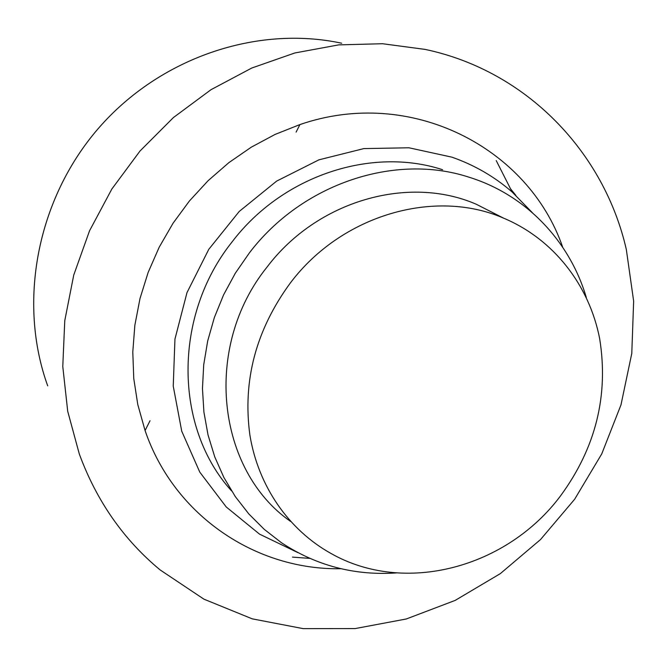 <?xml version="1.0" encoding="UTF-8"?>
<svg xmlns="http://www.w3.org/2000/svg" width="667" height="667" viewBox="0 0 667 667"><rect width="100%" height="100%" fill="white"/><g stroke="black" fill="none" stroke-linecap="round" stroke-linejoin="round"><path stroke-width="1" d="M532.308 212.631L512.181 192.054C494.539 176.688 474.454 165.057 451.909 157.162L408.929 147.782L363.857 148.591L318.976 159.813L276.663 181.09L239.245 211.439L208.796 249.3L186.985 292.638L174.954 339.069L173.237 386.085L181.732 431.199L199.783 472.128L226.205 506.937L259.48 534.109L297.815 552.593M290.504 282.75C341.954 214.657 434.984 188.261 503.535 218.126C553.71 239.128 589.303 285.268 599.666 338.678C608.771 395.406 595.756 447.774 560.605 495.781C507.237 567.509 404.977 595.648 330.815 553.368C288.919 530.007 258.287 486.485 249.892 435.101C242.48 380.523 256.011 329.74 290.504 282.75M497.999 215.308L476.28 204.252C408.729 174.804 317.442 200.417 267.133 266.95C202.493 347.04 216.85 470.285 290.612 521.452M586.326 297.565C569.793 241.296 526.088 194.797 468.909 177.172C395.273 152.993 302.184 183.375 249.35 252.935L235.318 273.212L223.587 294.864L214.34 317.575L207.679 341.004L203.71 364.799L202.46 388.619L203.919 412.123L208.037 434.976L214.741 456.862L223.887 477.497L235.318 496.615L248.858 513.974L264.274 529.373L281.349 542.646C316.166 565.674 354.519 575.763 396.398 572.92M442.58 169.718C371.719 146.498 282.608 175.429 232.174 241.787C172.545 316.333 174.329 428.089 231.532 490.854M510.563 188.869L515.816 195.314M340.97 568.709C256.562 570.385 174.245 516.166 145.072 430.54L137.786 404.561L133.775 378.614L132.783 352.043L134.859 325.229L139.995 298.558L148.149 272.411L159.205 247.19L173.028 223.262L189.403 200.992L208.096 180.699L228.823 162.673L251.267 147.182L275.087 134.426L299.933 124.571C410.772 86.276 528.447 147.59 562.706 247.249M626.338 249.566L633.65 301.15L631.782 353.435L620.985 404.869L601.726 453.944L574.629 499.275L540.503 539.57L500.308 573.637L455.144 600.417L406.278 618.984L355.119 628.581L303.21 628.639L252.226 618.843L203.927 599.166L160.13 569.926C123.553 539.62 96.607 500.967 79.298 453.969L67.709 411.289L62.781 366.491L64.766 320.685L73.745 275.046L89.553 230.765L111.848 189.028L140.053 150.959L173.412 117.559L211.022 89.678L251.851 67.992L294.797 52.976L338.736 44.872L382.558 43.73L425.204 49.416C527.514 71.061 604.485 153.143 626.338 249.566M47.707 385.876C17.634 302.685 36.702 199.833 98.174 128.648C159.721 57.487 257.07 25.021 341.687 43.23M512.181 192.054L496.215 160.58M309.805 558.396L292.454 557.112M503.535 218.126L476.28 204.252M296.098 132.116L299.933 124.571M150.025 420.735L145.072 430.54"/></g></svg>
